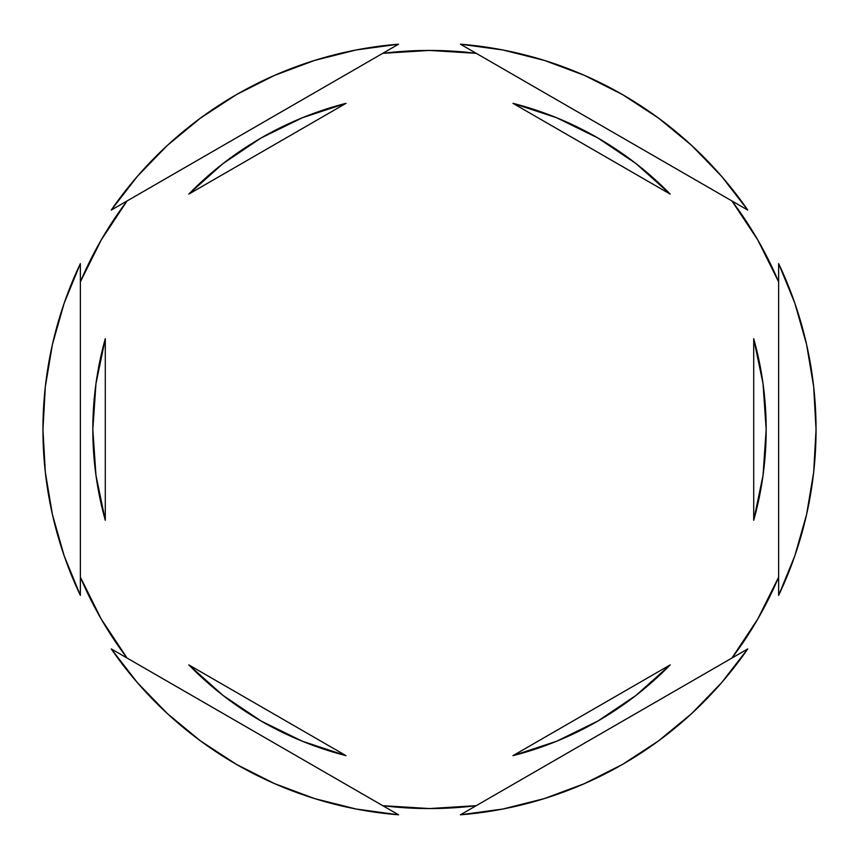<?xml version="1.0" encoding="UTF-8"?>
<svg xmlns="http://www.w3.org/2000/svg" width="859" height="859" viewBox="0 0 859 859"><rect width="100%" height="100%" fill="white"/><g stroke="black" fill="none" stroke-linecap="round" stroke-linejoin="round"><path stroke-width="1.29" d="M731.922 200.942A379.066 379.066 0 0 1 778.641 281.881L757.778 239.962L731.922 200.942M382.77 53.322A379.066 379.066 0 0 1 476.23 53.322L429.5 50.434L382.77 53.322M80.359 281.881A379.066 379.066 0 0 1 127.078 200.942L101.222 239.962L80.359 281.881M813.677 472.278L816.05 429.5A386.55 386.55 0 0 1 778.641 595.394L794.854 555.741L806.58 514.53L813.677 472.278A386.55 386.55 0 0 0 813.677 472.257M92.826 429.5A336.674 336.674 0 0 0 92.826 429.521A336.674 336.674 0 0 1 105.292 338.725L95.961 383.683L92.826 429.5L95.961 475.317L105.292 520.275A336.674 336.674 0 0 1 92.826 429.5M670.213 194.123L512.984 103.338A336.674 336.674 0 0 1 670.213 194.123L635.95 163.554L597.832 137.934L556.589 117.737L512.984 103.338L670.213 194.123L635.95 163.554M763.039 383.683L753.708 338.725A336.674 336.674 0 0 1 753.708 520.275L763.039 475.317L766.174 429.5L763.039 383.683L753.708 338.725L753.708 520.275L763.039 475.317M670.213 664.877A336.674 336.674 0 0 1 512.984 755.662L556.589 741.263L597.832 721.066L635.95 695.446L670.213 664.877L512.984 755.662L670.213 664.877L635.95 695.446M188.787 664.877L346.016 755.662A336.674 336.674 0 0 1 188.787 664.877L223.05 695.446L261.168 721.066L302.411 741.263L346.016 755.662L188.787 664.877L223.05 695.446M95.961 475.317L105.292 520.275L105.292 338.725L95.961 383.683M460.403 44.185L747.738 210.079L721.506 176.213L691.678 145.45L658.638 118.188L622.775 94.737L584.539 75.409L544.402 60.42L502.859 49.972L460.403 44.185A386.55 386.55 0 0 1 747.738 210.079L460.403 44.185M778.641 263.606L778.641 595.394L778.641 263.606A386.55 386.55 0 0 1 816.05 429.5L813.677 386.722L806.58 344.47L794.854 303.259L778.641 263.606M747.738 648.921L460.403 814.815L502.859 809.028L544.402 798.58L584.539 783.591L622.775 764.263L658.638 740.812L691.678 713.55L721.506 682.787L747.738 648.921A386.55 386.55 0 0 1 460.403 814.815L747.738 648.921M398.597 814.815L111.262 648.921L137.494 682.787L167.322 713.55L200.362 740.812L236.225 764.263L274.461 783.591L314.598 798.58L356.141 809.028L398.597 814.815A386.55 386.55 0 0 1 111.262 648.921L398.597 814.815M80.359 595.394L80.359 263.606L64.146 303.259L52.42 344.47L45.323 386.722L42.95 429.5L45.323 472.278L52.42 514.53L64.146 555.741L80.359 595.394A386.55 386.55 0 0 1 80.359 263.606L80.359 595.394M111.262 210.079L398.597 44.185L356.141 49.972L314.598 60.42L274.461 75.409L236.225 94.737L200.362 118.188L167.322 145.45L137.494 176.213L111.262 210.079A386.55 386.55 0 0 1 398.597 44.185L111.262 210.079M127.078 658.058A379.066 379.066 0 0 1 80.359 577.119L101.222 619.038L127.078 658.058M476.23 805.678A379.066 379.066 0 0 1 382.77 805.678L429.5 808.566L476.23 805.678M778.641 577.119A379.066 379.066 0 0 1 731.922 658.058L757.778 619.038L778.641 577.119M188.787 194.123L346.016 103.338L188.787 194.123L223.05 163.554L188.787 194.123A336.674 336.674 0 0 1 346.016 103.338L302.411 117.737L261.168 137.934L223.05 163.554M753.708 338.725L753.708 520.275M105.292 520.275L105.292 338.725"/></g></svg>
